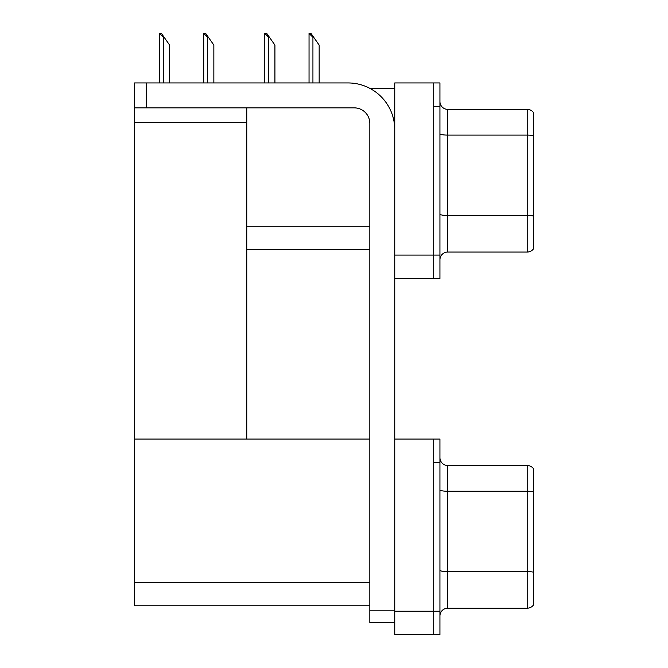 <?xml version="1.0" encoding="UTF-8"?>
<svg xmlns="http://www.w3.org/2000/svg" width="668" height="668" viewBox="0 0 668 668"><rect width="100%" height="100%" fill="white"/><g stroke="black" fill="none" stroke-linecap="round" stroke-linejoin="round"><path stroke-width="1" d="M369.93 88.393L394.755 88.393M369.83 226.268L246.759 226.268L246.759 107.865M433.707 439.085L433.707 634.6L439.936 634.6L439.936 439.085L394.755 439.085L394.755 82.941L433.707 82.941L433.707 278.464L394.755 278.464L394.755 255.093L433.707 255.093L433.707 278.464L439.936 278.464L439.936 255.093L433.707 255.093L433.707 106.312L439.936 106.312L439.936 255.093M246.759 249.64L369.83 249.64M134.585 122.511L246.759 122.511L246.759 439.085L134.585 439.085L134.585 82.941L146.267 82.941L146.267 107.865L354.249 107.865A15.581 15.581 0 0 1 369.83 123.446L369.83 610.844L394.755 610.844M394.755 278.464L394.755 634.6L433.707 634.6L433.707 462.448L439.936 462.448M369.83 605.776L134.585 605.776L134.585 439.085L369.83 439.085M439.936 259.844A7.791 7.791 0 0 1 447.727 252.053L527.186 252.053L527.186 109.352L447.727 109.352A7.791 7.791 0 0 1 439.936 101.561A7.791 7.791 0 0 0 447.727 109.352L447.727 252.053M533.415 112.466A7.791 7.791 0 0 0 527.186 109.352A7.791 7.791 0 0 1 533.415 112.466L533.415 248.939A7.791 7.791 0 0 1 527.186 252.053M433.707 82.941L439.936 82.941L439.936 106.312M439.936 133.742A7.791 1.353 0 0 0 447.727 135.095L527.186 135.095A7.791 1.353 180 0 1 533.415 135.637L533.415 136.18M439.936 615.98A7.791 7.791 0 0 1 447.727 608.197L527.186 608.197L527.186 465.487L447.727 465.487A7.791 7.791 0 0 1 439.936 457.697A7.791 7.791 0 0 0 447.727 465.487L447.727 608.197M533.415 468.602A7.791 7.791 0 0 0 527.186 465.487A7.791 7.791 0 0 1 533.415 468.602L533.415 605.074A7.791 7.791 0 0 1 527.186 608.197M533.415 492.316L533.415 491.773L533.415 492.316M309.401 33.4L310.987 33.4L313.709 37.291L312.933 37.291L309.042 33.4L309.042 82.941M319.162 82.941L319.162 45.082L313.709 37.291M265.163 33.4L266.741 33.4L269.463 37.291L268.686 37.291L264.795 33.4L264.795 82.941M274.924 82.941L274.924 45.082L269.463 37.291M204.091 33.4L205.669 33.4L208.399 37.291L207.623 37.291L203.723 33.4L203.723 82.941M213.852 82.941L213.852 45.082L208.399 37.291M159.844 33.4L161.422 33.4L164.153 37.291L163.376 37.291L159.477 33.4L159.477 82.941M169.605 82.941L169.605 45.082L164.153 37.291M394.755 622.526L369.83 622.526L369.83 610.844M394.755 129.675A46.735 46.735 0 0 0 348.02 82.941L146.267 82.941M146.267 107.865L134.585 107.865M394.755 611.228L439.936 611.228M134.585 582.413L369.83 582.413M533.415 216.023A7.791 1.353 180 0 0 527.186 215.488L447.727 215.488A7.791 1.353 0 0 1 439.936 214.136M533.415 491.773A7.791 1.353 180 0 0 527.186 491.239L447.727 491.239A7.791 1.353 0 0 1 439.936 489.886M533.415 572.167A7.791 1.353 180 0 0 527.186 571.624L447.727 571.624A7.791 1.353 0 0 1 439.936 570.272M312.933 82.941L312.933 37.291M268.686 82.941L268.686 37.291M207.623 82.941L207.623 37.291M163.376 82.941L163.376 37.291"/></g></svg>
